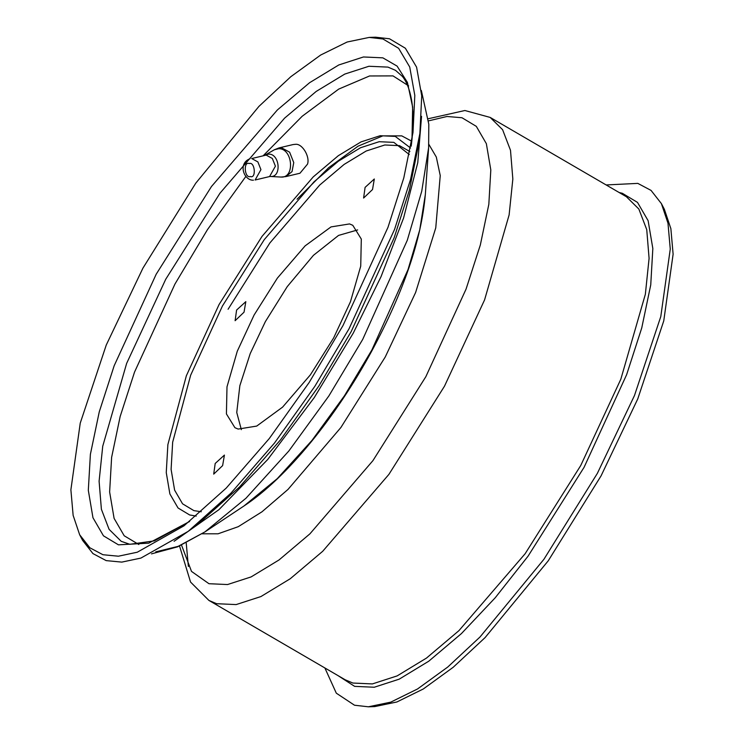 <?xml version="1.0" encoding="UTF-8"?>
<svg xmlns="http://www.w3.org/2000/svg" width="744" height="744" viewBox="0 0 744 744"><rect width="100%" height="100%" fill="white"/><g stroke="black" fill="none" stroke-linecap="round" stroke-linejoin="round"><path stroke-width="1.12" d="M293.136 144.55L295.359 144.327C302.045 143.257 310.108 156.342 307.542 164.099L299.962 173.24L285.91 176.588L292.039 171.585L293.75 162.601L289.621 152.195L281.316 147.665L279.084 147.889L293.136 144.55M365.09 187.386L363.602 198.043L372.53 189.525L374.316 178.997L365.09 187.386M215.193 463.475L213.705 474.123L222.623 465.614L224.418 455.086L215.193 463.475M236.601 310.043L235.113 320.701L244.041 312.182L245.827 301.655L236.601 310.043M619.148 192.519L622.328 193.282L637.496 202.396L648.126 220.708L652.832 248.505L650.74 284.924L641.756 327.909L626.653 374.623L584.087 467.297L528.101 556.112L495.253 597.73L461.429 633.581L428.758 661.202L399.212 679.16L374.241 687.242L354.609 686.359L337.888 675.533M606.137 184.949L637.822 183.387L651.056 190.408L661.397 203.614L667.982 223.2L670.26 249.082L660.793 316.544L634.474 395.538L597.358 473.379L543.911 559.302L480.01 636.994L447.749 667.043L417.533 688.972L390.767 702.141L368.382 706.8L354.497 705.219L336.307 693.176L324.877 667.954M580.729 465.539L525.134 553.731L458.936 630.642L426.498 658.068L397.157 675.896L372.372 683.922L352.879 683.048L345.151 679.765L208.906 600.427L216.634 603.71L236.127 604.584L260.912 596.567L290.253 578.739L322.691 551.304L388.898 474.393L444.484 386.201L484.586 299.879L509.119 214.914L512.839 179.034L510.496 150.279L502.6 129.698L490.175 117.422L626.42 196.751L638.845 209.036L646.741 229.608L649.084 258.363L645.355 294.252L620.831 379.208L580.729 465.539M228.083 309.262L269.895 242.925L319.697 185.07L344.1 164.433L366.169 151.023L384.806 144.987L399.472 145.647L409.879 151.553M369.238 37.414L375.618 37.2L389.503 38.781L405.368 48.239L416.584 67.146L421.727 95.837L419.886 133.464L410.586 179.304L394.59 229.329L349.038 328.774L314.805 386.378L274.508 443.024L230.984 493.114L188.176 531.374L140.895 558.084L121.802 562.111L106.178 560.613L92.944 553.592L82.603 540.386L79.645 534.731L73.135 515.378L70.885 489.794L80.24 423.122L106.253 345.049L142.941 268.119L195.756 183.191L258.912 106.411L290.802 76.716L320.664 55.037L347.123 42.017L369.238 37.414L382.965 38.986L398.644 48.323L409.73 67.016L414.808 95.371L412.994 132.562L403.806 177.863L387.996 227.301L342.975 325.593L309.141 382.518L269.309 438.514L226.297 488.018L183.982 525.831L137.259 552.225L118.389 556.205L102.942 554.726L89.866 547.789L79.645 534.731M241.344 429.641L236.75 412.511L239.847 385.69L250.244 353.521L265.357 321.631L287.258 286.607L313.419 255.35L338.557 235.411L357.65 229.924M333.647 337.925L310.35 374.883L282.608 407.108L256.717 426.079L238.164 429.074L234.927 427.698L226.418 413.924L226.994 386.843L237.271 351.242L254.076 315.065L277.373 278.117L305.105 245.883L330.996 226.92L349.55 223.925L352.786 225.302L361.305 239.066L360.728 266.157L350.452 301.757L333.647 337.925M661.397 203.614L664.355 209.269L670.865 228.622L673.115 254.206L663.76 320.878L637.748 398.951L601.059 475.881L548.244 560.809L485.088 637.589L453.198 667.284L423.336 688.963L396.877 701.983L374.762 706.586L368.382 706.8M251.714 158.546L266.175 155.105L272.332 158.463L275.401 166.182L269.579 176.56L255.118 180.002L260.939 169.623L257.87 161.904L251.714 158.546M264.52 155.263L268.77 154.092C279.865 153.841 281.781 177.463 270.593 176.486L280.646 177.035M265.32 154.957L274.341 149.767L278.721 148.679C292.783 148.354 295.21 178.29 281.018 177.053L285.91 176.588M250.309 176.514C244.543 178.625 243.121 161.039 249.249 163.531C255.015 161.42 256.438 179.006 250.309 176.514M253.462 180.169L252.969 180.215C243.586 180.085 237.848 163.215 250.058 158.705M428.553 120.863L447.005 116.483L461.978 117.738L476.309 126.359L486.353 143.657L490.808 169.93L488.827 204.34L480.336 244.971L466.06 289.109L425.838 376.697L372.93 460.629L309.923 533.839L279.037 559.953L251.119 576.916L227.525 584.552L208.971 583.715L191.496 571.392L181.462 544.971M428.832 144.327L436.31 157.049L440.243 175.565L435.752 227.906L415.617 292.485L385.243 356.999L340.882 427.521L288.021 489.413L261.972 511.807L238.266 526.678L218.085 533.792L202.043 533.792M297.07 199.206L328.662 167.688L358.031 146.196L382.834 135.864L401.769 135.873L411.72 141.211M243.995 505.966C286.533 478.001 335.925 417.282 372.121 350.387C403.564 291.853 421.299 239.912 425.336 194.556L419.756 229.831L408.019 269.598L371.907 349.913L344.481 395.724L312.024 440.364L277.298 478.634L243.995 505.966L204.916 531.914L178.095 546.375L155.728 551.862M425.336 194.556L428.618 147.758L421.736 191.282L407.266 240.331L362.709 339.413L328.876 395.929L288.839 450.994L246.013 498.201L204.916 531.914L177.639 546.821L151.488 553.871M421.56 116.343L417.765 162.648L403.601 217.973L381.058 276.61L353.279 333.089L314.238 397.631L267.738 459.476L218.903 509.696L174.115 541.279M419.886 133.464L418.091 147.107L409.312 190.418L394.19 237.68L351.149 331.657L318.804 386.08L280.73 439.602L239.605 486.929L199.15 523.088L188.176 531.374M189.59 521.488L148.707 543.157L118.445 544.831L103.463 535.829L92.963 517.74L88.313 490.287L90.387 454.324L99.259 411.86L114.176 365.732L156.203 274.201L211.501 186.474L277.354 109.973L309.625 82.686L338.808 64.951L363.463 56.972L382.853 57.846L397.091 66.104L407.424 82.417L412.65 107.099L411.981 139.574M189.627 521.46L154.343 540.869L129.828 544.301L121.207 541.316L109.089 529.337L101.389 509.268L99.101 481.229L102.728 446.242L126.647 363.388L165.754 279.214L219.964 193.217L284.515 118.212L316.154 91.466L344.76 74.084L368.931 66.263L387.94 67.109L395.473 70.317L402.327 76.344C406.457 81.319 409.498 88.992 411.451 99.361C413.683 111.87 413.599 127.484 411.2 146.196M138.84 544.515L124.211 535.782L114.102 518.391L109.628 491.97L111.619 457.365L120.156 416.519L134.515 372.13L174.952 284.059L207.464 229.626L245.883 176.412M196.211 516.085L189.683 514.978L178.039 507.975L169.874 493.923L166.256 472.579L167.874 444.614L186.363 375.748L219.043 304.584L262.028 236.387L313.224 176.914L338.315 155.701L360.998 141.918L380.165 135.715L395.241 136.394L410.548 148M201.28 511.751L193.886 510.626L182.559 503.818L174.617 490.147L171.101 469.39L172.664 442.187L190.659 375.199L222.447 305.979L264.26 239.642L314.052 181.787L338.455 161.15L360.524 147.74L379.17 141.704L393.836 142.364L409.284 154.547M263.088 155.831L302.204 116.241L338.706 89.103L369.545 75.972L393.018 75.897L408.651 85.876M188.362 566.472L186.205 542.869M270.388 176.477L269.579 176.56M279.084 147.889L274.341 149.767M490.175 117.422L464.898 110.512L428.349 118.724M421.337 90.452L428.804 124.192L428.618 147.758M179.537 546.003L190.557 582.059L208.906 600.427"/></g></svg>
